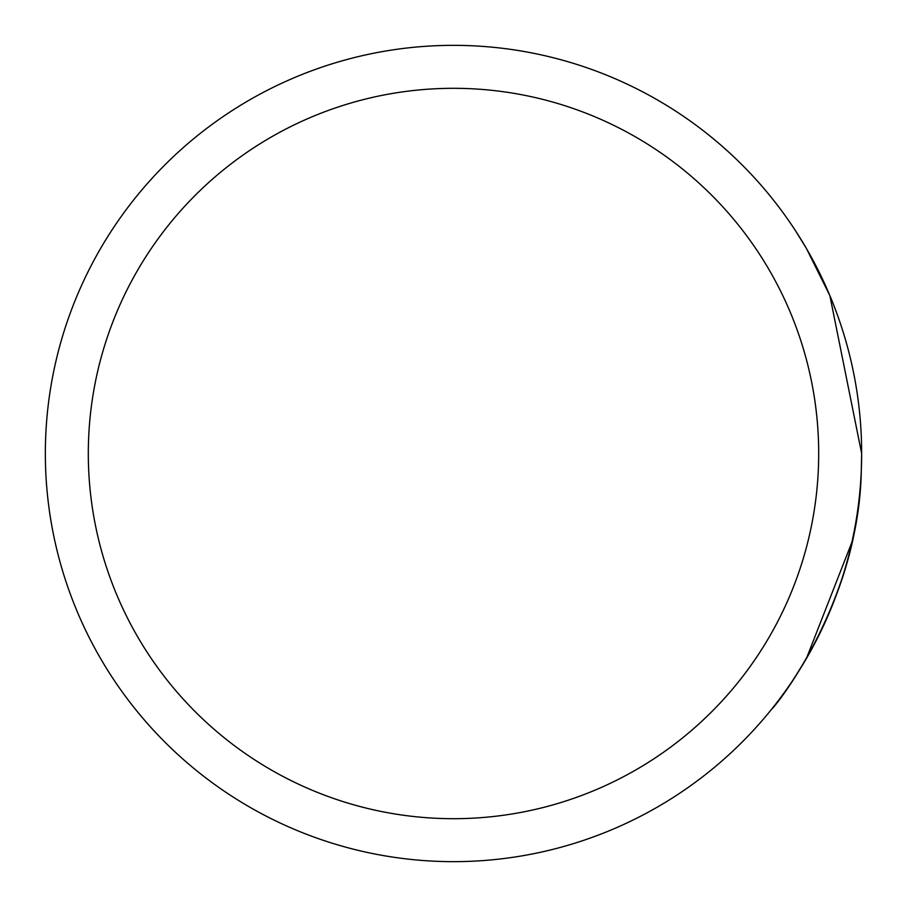 <?xml version="1.0" encoding="UTF-8"?>
<svg xmlns="http://www.w3.org/2000/svg" width="907" height="907" viewBox="0 0 907 907"><rect width="100%" height="100%" fill="white"/><g stroke="black" fill="none" stroke-linecap="round" stroke-linejoin="round"><path stroke-width="1.36" d="M859.598 494.428C849.859 619.934 767.129 715.362 771.596 709.24C778.898 702.789 859.201 598.688 861.299 470.529L861.65 453.5A408.15 408.15 0 0 1 453.5 861.65A408.15 408.15 0 0 1 45.35 453.5A408.15 408.15 0 0 1 453.5 45.35A408.15 408.15 0 0 1 861.65 453.5L829.871 295.603L806.448 248.529L796.006 231.512M771.347 709.546L773.354 707.029M861.503 442.412L861.593 446.595M851.888 542.239L806.312 658.72M804.532 661.747L806.595 658.221M832.977 303.221L837.127 314.162M88.308 453.5A365.192 365.192 0 0 0 453.5 818.692A365.192 365.192 0 0 0 818.692 453.5A365.192 365.192 0 0 0 453.5 88.308A365.192 365.192 0 0 0 88.308 453.5M45.35 453.5A408.15 408.15 0 0 1 453.5 45.35A408.15 408.15 0 0 1 861.65 453.5"/></g></svg>
